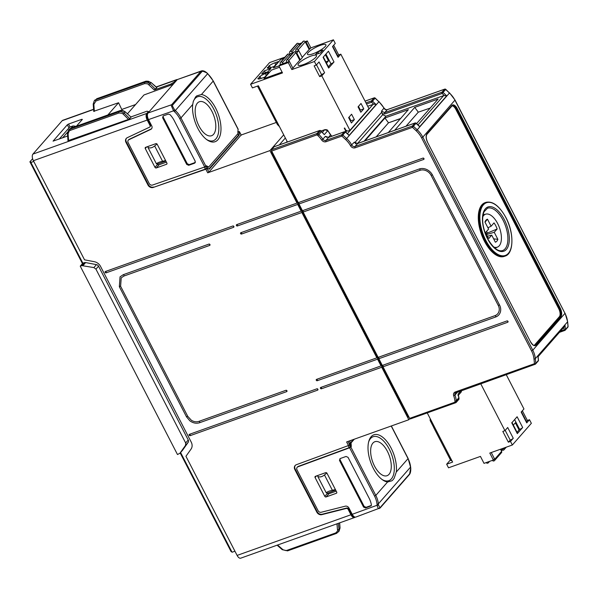 <?xml version="1.0" encoding="UTF-8"?>
<svg xmlns="http://www.w3.org/2000/svg" width="598" height="598" viewBox="0 0 598 598"><rect width="100%" height="100%" fill="white"/><g stroke="black" fill="none" stroke-linecap="round" stroke-linejoin="round"><path stroke-width="0.9" d="M374.512 466.066A18.052 8.865 -109.7 0 1 374.811 441.735A18.052 8.865 -109.7 0 1 387.407 451.348A18.052 8.865 -109.7 0 1 386.951 475.739A18.052 8.865 -109.7 0 1 374.512 466.066M283.721 134.849L269.922 150.606L297.004 203.088L236.711 224.616A0.777 0.65 -138.8 0 0 236.33 225.192A0.777 0.65 -138.8 0 0 237.406 225.962A0.777 0.381 70.3 0 0 237.152 224.706A0.777 0.381 70.3 0 0 236.898 224.549M297.004 203.088A0.777 0.381 -109.7 0 1 297.094 203.028A0.777 0.381 -109.7 0 1 297.677 203.537A0.777 0.381 -109.7 0 1 297.699 204.434L301.175 211.161L240.874 232.689A0.777 0.65 -138.8 0 0 240.493 233.265A0.777 0.65 -138.8 0 0 241.57 234.035A0.777 0.381 70.3 0 0 241.315 232.779A0.777 0.381 70.3 0 0 241.069 232.622M316.768 379.296A0.777 0.381 -109.7 0 1 317.015 379.446A0.777 0.381 -109.7 0 1 317.269 380.709A0.777 0.65 -138.8 0 1 316.342 379.521A0.777 0.65 -138.8 0 1 316.581 379.364L376.875 357.828L301.87 212.507L241.57 234.035M376.875 357.828A0.777 0.381 -109.7 0 1 376.964 357.768A0.777 0.381 -109.7 0 1 377.547 358.277A0.777 0.381 -109.7 0 1 377.57 359.174L381.046 365.901L320.745 387.437A0.777 0.65 -138.8 0 0 320.364 388.012A0.777 0.65 -138.8 0 0 321.44 388.782A0.777 0.381 70.3 0 0 321.186 387.526A0.777 0.381 70.3 0 0 320.932 387.369M189.656 434.245A0.777 0.381 -109.7 0 1 189.91 434.402A0.777 0.381 -109.7 0 1 190.164 435.658A0.777 0.65 41.2 0 1 189.23 434.469A0.777 0.65 41.2 0 1 189.469 434.312L316.918 388.805A0.777 0.65 41.2 0 1 317.613 390.15A0.777 0.381 70.3 0 0 317.65 389.425A0.777 0.381 70.3 0 0 317.202 388.767M233.16 225.947A0.777 0.381 -109.7 0 1 233.609 226.612A0.777 0.381 -109.7 0 1 233.571 227.33A0.777 0.65 -138.8 0 0 232.876 225.984L105.435 271.492A0.777 0.65 -138.8 0 0 106.123 272.838A0.777 0.381 70.3 0 0 105.868 271.582A0.777 0.381 70.3 0 0 105.622 271.425M211.931 111.355A18.052 8.865 70.3 0 0 199.328 101.75A18.052 8.865 70.3 0 0 199.029 126.081A18.052 8.865 70.3 0 0 211.468 135.753A18.052 8.865 70.3 0 0 211.931 111.355M308.194 52.587A10.375 2.385 -27.3 0 0 307.484 54.306A10.375 2.385 -27.3 0 0 315.348 52.833A10.375 2.385 -27.3 0 0 325.215 46.509A10.375 2.385 -27.3 0 0 325.917 44.79A10.375 2.385 -27.3 0 0 318.054 46.263A10.375 2.385 -27.3 0 0 308.194 52.587M315.804 57.251A10.375 2.385 -27.3 0 0 316.506 55.532A10.375 2.385 -27.3 0 0 308.643 57.004A10.375 2.385 -27.3 0 0 298.783 63.328A10.375 2.385 -27.3 0 0 298.073 65.047A10.375 2.385 -27.3 0 0 305.937 63.582A10.375 2.385 -27.3 0 0 315.804 57.251M484.417 241.181A28.525 14.001 70.3 0 0 504.204 256.415L505.048 256.108A28.525 14.001 -109.7 0 1 485.27 240.874A28.525 14.001 -109.7 0 1 482.728 204.576A28.525 14.001 -109.7 0 1 485.868 202.378L485.015 202.685A28.525 14.001 70.3 0 0 481.876 204.882A28.525 14.001 70.3 0 0 484.417 241.181M231.815 551.775L231.09 551.603L180.185 452.97M82.457 263.621L29.9 161.804L32.606 158.717M493.529 246.922A17.491 8.589 70.3 0 0 497.693 246.996A17.491 8.589 70.3 0 0 499.225 245.815A17.491 8.589 70.3 0 0 498.814 226.029A17.491 8.589 70.3 0 0 485.942 214.091A17.491 8.589 70.3 0 0 483.61 215.564A17.491 8.589 70.3 0 0 482.765 216.79M494.232 232.286L497.147 228.997A12.154 5.965 70.3 0 0 494 222.897L491.108 226.231L487.482 219.189A12.154 5.965 70.3 0 0 485.995 220.176A12.154 5.965 -109.7 0 0 485.912 220.266A12.154 5.965 -109.7 0 0 484.963 222.067L488.603 229.086L485.688 232.383A12.154 5.965 -109.7 0 0 488.835 238.482L491.728 235.141L495.353 242.183A12.154 5.965 -109.7 0 0 496.841 241.203A12.154 5.965 70.3 0 0 497.865 239.312L494.232 232.286L486.548 234.551M485.023 222.172L487.482 219.189M486.645 231.299A7.408 3.633 -109.7 0 1 487.303 233.108L497.147 228.997M497.865 239.312L493.656 238.886M491.108 226.231L487.908 227.756M487.37 236.188L491.728 235.141M487.303 233.108L486.271 233.908M563.839 327.233L564.99 324.991L537.946 355.862L538.021 356.677M458.808 397.446A1.039 0.404 174.7 0 1 458.913 397.603L458.158 393.992L458.943 398.866L456.364 401.811A1.039 0.419 174.3 0 1 455.033 402.162A1.039 0.508 70.3 0 0 455.751 402.716A1.039 0.508 70.3 0 0 455.863 402.641A1.039 0.875 -138.8 0 0 456.364 401.811L456.259 400.72A23.337 19.614 -138.8 0 0 454.966 395.151L457.545 391.982M460.998 390.748L458.158 393.992L458.038 395.637M279.281 144.91L285.343 137.989M409.054 417.24A1.555 0.762 -109.7 0 1 407.993 416.402L271.866 152.662A1.555 0.762 -109.7 0 1 271.597 150.92M330.425 134.827L327.801 130.581L331.718 136.284M560.453 331.172L564.101 329.872A1.039 0.419 -5.7 0 0 565.439 329.52L564.99 324.991M538.357 360.063A1.039 0.419 174.3 0 1 538.462 360.22A1.039 0.419 174.3 0 1 538.394 360.392L537.946 355.862M321.589 131.523L324.295 134.632L321.492 131.657L318.906 134.602L318.024 133.788L320.603 130.842L321.589 131.523L320.603 130.842A1.039 0.875 41.2 0 0 319.541 130.573A1.039 0.508 -109.7 0 1 319.653 130.499A1.039 0.508 -109.7 0 1 319.915 130.528M458.913 398.552A1.039 0.404 174.7 0 1 459.01 398.702A1.039 0.404 174.7 0 1 458.943 398.866A1.039 0.875 41.2 0 1 458.763 399.479A1.039 1.039 0 0 0 459.01 398.702L458.913 397.603A1.039 0.404 174.7 0 1 458.845 397.767L456.259 400.72A1.039 0.419 -5.7 0 1 454.921 401.071L455.033 402.162L409.637 418.376A1.039 0.508 70.3 0 0 410.355 418.929A1.039 0.508 70.3 0 0 410.467 418.847M274.4 146.697A1.039 0.508 70.3 0 0 274.258 146.704A1.039 0.508 70.3 0 0 274.146 146.787L319.541 130.573L316.962 133.518A1.039 0.508 70.3 0 0 317.052 134.842L318.024 133.788A1.039 0.875 -138.8 0 0 316.962 133.518L271.567 149.732L274.146 146.787M271.567 149.732A1.039 0.508 70.3 0 0 271.656 151.047L317.052 134.842L317.934 135.656A22.305 18.74 41.2 0 1 321.717 140.059A3.633 3.05 -138.8 0 0 326.067 141.711L341.877 136.067L345.427 132.068L349.097 135.432L376.12 104.583L373.264 103.903M423.249 158.074A0.777 0.381 -109.7 0 1 423.698 158.732A0.777 0.381 -109.7 0 1 423.661 159.449A0.777 0.65 41.2 0 0 422.965 158.104L298.282 202.632L271.656 151.047M378.34 357.305A0.777 0.381 -109.7 0 1 378.863 357.918A0.777 0.381 -109.7 0 1 378.848 358.718L495.652 317.007A10.375 8.716 41.2 0 0 498.829 314.869A10.375 8.716 41.2 0 0 499.539 304.995L432.399 174.922A10.375 8.716 41.2 0 0 419.258 168.995L302.453 210.705L298.978 203.978A0.777 0.381 70.3 0 0 298.993 203.171A0.777 0.381 70.3 0 0 298.469 202.565M432.451 174.795L431.121 175.378L498.261 305.451A8.821 7.408 41.2 0 1 497.656 313.845A8.821 7.408 41.2 0 1 494.965 315.662L378.153 357.372L303.141 212.051A0.777 0.381 70.3 0 0 303.156 211.251A0.777 0.381 70.3 0 0 302.64 210.638M378.848 358.718L382.316 365.445L506.999 320.924A0.777 0.65 41.2 0 1 507.695 322.27A0.777 0.381 70.3 0 0 507.732 321.552A0.777 0.381 70.3 0 0 507.283 320.887M382.511 365.378A0.777 0.381 -109.7 0 1 383.026 365.991A0.777 0.381 -109.7 0 1 383.012 366.791L409.637 418.376M367.703 106.25L373.645 104.209L371.53 102.198L372.509 101.159L376.12 104.583M328.803 137.361A1.039 0.508 70.3 0 0 328.668 137.368A1.039 0.508 70.3 0 0 328.549 137.45L325.424 136.292L326.672 137.331M563.847 327.3L564.101 329.872A1.039 0.508 70.3 0 0 564.826 330.425A1.039 1.039 0 0 0 565.252 330.133A1.039 0.875 41.2 0 0 565.439 329.52L568.033 326.56A1.039 0.419 -5.7 0 0 568.1 326.388A1.039 0.419 -5.7 0 0 568.003 326.231M454.943 100.143L422.816 137.151A23.337 19.614 -138.8 0 0 417.225 129.811L416.253 130.865A22.305 18.74 41.2 0 1 421.597 137.876L531.562 350.929A22.305 18.74 41.2 0 1 533.992 358.987L534.463 363.704A1.039 0.508 -109.7 0 0 535.18 364.264A1.039 0.508 -109.7 0 0 535.3 364.182A1.039 0.875 -138.8 0 0 535.614 363.965L538.207 361.005A1.039 0.875 41.2 0 0 538.394 360.392L535.801 363.352A1.039 0.419 174.3 0 1 534.463 363.704L455.242 391.996A1.039 0.508 70.3 0 0 455.968 392.55A1.039 0.508 70.3 0 0 456.08 392.467M383.012 366.791L507.695 322.27M346.982 130.745L345.427 132.068A1.039 0.875 41.2 0 0 344.366 131.807A1.039 0.508 -109.7 0 1 344.478 131.724A1.039 0.508 -109.7 0 1 344.74 131.754M347.849 134.288L349.097 135.432M455.242 391.996A3.633 3.05 -138.8 0 0 453.695 395.749L454.966 395.151A2.594 2.183 41.2 0 1 455.287 393.006L535.18 364.264A1.039 1.039 0 0 0 535.614 363.965A1.039 0.875 -138.8 0 0 535.801 363.352L535.33 358.636L567.562 321.836A23.337 19.614 -138.8 0 0 565.013 313.404L455.048 100.359A23.337 19.614 -138.8 0 0 449.457 93.011L445.772 89.349L442.109 93.46L384.783 113.934L382.219 113.762L381.479 111.206L384.701 112.626L442.027 92.159L444.598 89.214L387.272 109.681A2.594 2.183 41.2 0 1 384.036 108.29A23.337 19.614 -138.8 0 0 378.878 101.75L375.193 98.087L372.509 101.159A1.039 0.875 41.2 0 0 371.44 100.89A1.039 0.508 70.3 0 0 371.53 102.198L366.537 103.977M355.87 143.841L354.36 142.167L357.619 143.535L414.945 123.068L412.366 126.014L355.04 146.48A1.039 0.508 70.3 0 0 355.13 147.803L412.463 127.329L413.435 126.275A1.039 0.875 -138.8 0 0 412.366 126.014A1.039 0.508 70.3 0 0 412.463 127.329L416.253 130.865M431.121 175.378A8.821 7.408 -138.8 0 0 419.953 170.34L303.141 212.051M354.838 142.571L381.696 112.26M384.783 113.934A1.039 0.508 -109.7 0 1 384.701 112.626L387.272 109.681A1.039 0.508 -109.7 0 1 387.392 109.606L444.718 89.132A1.039 0.508 -109.7 0 0 444.598 89.214A1.039 0.875 -138.8 0 1 445.667 89.483L449.457 93.011L417.225 129.811L413.435 126.275L416.111 123.203A1.039 1.039 0 0 0 415.057 122.986A1.039 0.508 70.3 0 0 414.945 123.068A1.039 0.875 41.2 0 1 416.014 123.338L419.676 126.694L446.699 95.844L443.679 95.59L385.964 116.191L382.705 114.711L357.462 143.535M418.428 125.55L419.676 126.694M451.931 105.816A6.227 3.057 -109.7 0 1 455.766 109.232L558.786 308.83A6.227 3.057 -109.7 0 1 559.339 316.746L534.515 345.083A6.227 3.057 70.3 0 1 534.261 345.33M382.219 113.762L382.705 114.711M400.623 118.479L388.506 122.807L384.948 118.015L408.352 109.658L388.304 132.539M430.224 108.059L418.294 112.17L405.975 126.23M394.687 130.267L414.735 107.378L438.14 99.021L416.582 123.629M414.735 107.378L418.294 112.17M423.661 159.449L298.978 203.978M400.458 118.666L388.506 122.807L376.187 136.867M384.948 118.015L364.9 140.904M337.765 55.988L338.7 54.926L340.823 54.171L368.951 108.664L349.942 130.364L347.819 131.126L345.846 130.237L344.687 127.994L344.261 128.144L346.115 131.732M284.028 58.245L280.828 59.381L273.421 67.843L278.997 65.847M278.93 65.93L273.421 67.843M279.558 67.223L271.417 70.13L264.01 78.585L282.092 72.126M282.114 72.171L264.01 78.585M290.419 55.801L289.492 54.59A1.293 1.091 -138.8 0 0 287.989 54.067L287.788 54.134A1.293 1.091 -138.8 0 0 287.391 54.403L280.35 62.439A1.293 1.091 41.2 0 1 280.746 62.17L280.948 62.102A1.293 1.091 41.2 0 1 282.45 62.626L283.183 63.575M292.841 68.112L299.748 60.226L295.816 52.602A1.293 1.091 -138.8 0 0 294.171 51.854L293.969 51.929A1.293 1.091 -138.8 0 0 293.573 52.198L286.532 60.234A1.293 1.091 41.2 0 1 286.935 59.964L287.13 59.897A1.293 1.091 41.2 0 1 288.774 60.637L289.185 61.43M286.674 62.327L286.352 61.228A1.293 1.091 41.2 0 1 286.532 60.234M280.671 64.472L280.26 63.672A1.293 1.091 41.2 0 1 280.35 62.439M299.83 45.052L298.895 43.841A1.293 1.091 -138.8 0 0 297.4 43.325L297.199 43.392A1.293 1.091 -138.8 0 0 296.802 43.661L289.761 51.697A1.293 1.091 41.2 0 1 290.157 51.428L290.359 51.361A1.293 1.091 41.2 0 1 291.861 51.877L292.594 52.833M302.252 57.363L309.159 49.485L305.227 41.853A1.293 1.091 -138.8 0 0 303.582 41.113L303.38 41.187A1.293 1.091 -138.8 0 0 302.984 41.456L295.943 49.492A1.293 1.091 41.2 0 1 296.339 49.223L296.541 49.148A1.293 1.091 41.2 0 1 298.185 49.896L298.596 50.688M296.085 51.585L295.763 50.486A1.293 1.091 41.2 0 1 295.943 49.492M290.082 53.73L289.671 52.93A1.293 1.091 41.2 0 1 289.761 51.697M292.945 68.322L291.854 69.57L288.266 62.618L289.357 61.37L292.945 68.322M289.357 61.37L279.999 64.711L278.907 65.959L288.266 62.618M305.511 42.406L306.183 42.166L309.771 49.118L309.099 49.357M299.456 44.566L300.622 44.147M306.183 42.166L307.275 40.918L310.863 47.87L309.771 49.118M296.1 53.147L296.772 52.908L300.36 59.86L299.688 60.099M290.045 55.308L291.211 54.896M296.772 52.908L298.768 50.628L302.356 57.58L300.36 59.86M298.768 50.628L295.12 51.929M293.214 52.609L289.148 54.261M298.94 43.893L301.713 42.907M305.122 41.688L307.275 40.918M285.037 57.094L269.586 62.611L250.577 84.303L282.495 72.911L278.907 65.959M310.863 47.87L333.415 39.819L314.406 61.512L316.26 65.1L314.137 65.862L319.691 76.626L321.53 74.526A2.594 0.598 -27.3 0 0 324.587 72.709L321.814 75.864L349.942 130.364M321.53 74.526L316.514 64.808M316.26 65.1L319.026 61.945L324.587 72.709M319.691 76.626L321.814 75.864M340.823 54.171L338.057 57.326A2.594 0.598 -27.3 0 0 338.236 56.9L332.75 46.278M333.684 45.216L338.7 54.926M338.057 57.326L332.503 46.562L335.269 43.407L333.415 39.819M264.436 70.833L270.812 68.553L268.076 71.678L261.692 73.958L264.436 70.833L265.37 72.642M287.414 142.01L258.388 85.768L252.431 87.899L250.577 84.303M269.601 65.93L268.495 66.326A5.965 1.368 -27.3 0 1 274.788 62.842L278.406 61.549L274.146 66.415L270.528 67.709L269.601 65.93L268.487 67.2L268.98 68.157M257.476 86.097L277.36 124.474L279.468 126.612M265.377 73.584L268.995 72.298L264.735 77.157L261.117 78.45L260.19 76.679L259.084 77.075A5.965 1.368 -27.3 0 1 265.377 73.584L266.304 75.37M259.569 78.899L259.076 77.942L260.19 76.679M258.299 78.981L257.97 78.338L259.076 77.942M257.97 78.338A5.965 1.368 -27.3 0 0 257.947 78.757A5.965 1.368 -27.3 0 0 261.117 78.45M354.375 119.607L351.407 122.986L348.634 117.604L351.594 114.225L354.375 119.607L350.966 120.818L349.06 117.118M350.966 120.818L350.54 121.312L350.966 120.818M363.786 108.866L360.818 112.245L358.045 106.863L361.005 103.484L363.786 108.866L360.377 110.077L358.471 106.377M359.951 110.57L360.377 110.077L359.951 110.57M326.501 63.149L328.526 60.839L325.813 61.803M318.674 53.469L317.867 51.891L322.972 50.075L320.603 52.781L315.49 54.605L317.867 51.891M325.364 54.71L328.526 60.839M328.354 66.737L330.941 63.784A2.594 0.598 -27.3 0 0 333.998 61.968L328.646 68.067A2.594 0.598 -27.3 0 0 328.825 67.641L323.339 57.019M330.941 63.784L325.925 54.067M328.646 68.067L323.092 57.303L328.437 51.204L333.998 61.968M291.854 69.57L314.406 61.512M267.71 68.232L267.381 67.596L268.487 67.2M267.381 67.596A5.965 1.368 -27.3 0 0 267.358 68.008A5.965 1.368 -27.3 0 0 270.528 67.709M500.526 449.233L501.617 451.348A1.293 1.091 41.2 0 1 501.535 452.581L494.494 460.617A1.293 1.091 -138.8 0 0 494.583 459.384L494.344 458.92M492.356 460.378L492.393 460.43A1.293 1.091 -138.8 0 0 493.896 460.953L494.098 460.879A1.293 1.091 -138.8 0 0 494.494 460.617M486.174 462.59A1.293 1.091 -138.8 0 0 487.714 463.158L487.908 463.091A1.293 1.091 -138.8 0 0 488.491 461.828L488.476 461.768M502.141 450.01A1.293 1.091 -138.8 0 0 503.307 450.212L503.509 450.137A1.293 1.091 -138.8 0 0 503.994 448.635L503.755 448.179M521.359 411.686L526.913 422.45A2.594 0.598 152.7 0 1 526.733 422.883L529.499 419.721L531.353 423.309L512.344 445.009L489.792 453.06L493.38 460.019L494.471 458.771L491.257 452.536M501.214 450.548L501.886 450.309L501.206 448.986M501.886 450.309L503.875 448.037M427.234 412.904L452.619 462.09L446.661 464.212L448.515 467.8L480.433 456.409L484.021 463.36L493.38 460.019M505.19 430.366L510.206 440.083A2.594 0.598 152.7 0 0 513.263 438.267L507.702 427.495L504.936 430.657L480.71 383.714M512.344 445.009L510.498 441.421L508.367 442.184L510.206 440.083M510.498 441.421L513.263 438.267M508.367 442.184L502.813 431.42L504.936 430.657M506.214 374.602L523.945 408.957L521.179 412.119L526.733 422.883M526.442 421.545L527.376 420.484L522.36 410.766M529.499 419.721L527.376 420.484M446.661 464.212L450.421 459.922M433.505 426.994L430.119 420.446L430.224 418.682M513.331 425.111L515.349 422.801L519.057 429.977L517.031 432.287M522.674 427.518L517.113 416.754L511.768 422.861L517.322 433.625L522.674 427.518A2.594 0.598 152.7 0 1 519.617 429.342L519.057 429.977M514.601 419.624L519.617 429.342M511.948 422.427L517.502 433.191A2.594 0.598 152.7 0 1 517.322 433.625M451.961 460.811L450.69 460.438L433.557 427.249M295.3 465.364A4.149 3.483 -138.8 0 0 295.195 469.094L294.821 469.512A4.149 3.483 41.2 0 1 295.106 465.565A4.149 3.483 41.2 0 1 296.346 464.721L348.47 445.54L346.608 441.944L408.823 419.729L409.794 418.622M301.175 211.161A0.777 0.381 -109.7 0 1 301.257 211.101A0.777 0.381 -109.7 0 1 301.841 211.61A0.777 0.381 -109.7 0 1 301.87 212.507M381.046 365.901A0.777 0.381 -109.7 0 1 381.128 365.841A0.777 0.381 -109.7 0 1 381.711 366.35A0.777 0.381 -109.7 0 1 381.741 367.247L321.44 388.782M408.823 419.729L381.741 367.247M93.602 109.471L62.192 120.691L32.92 154.105A5.188 2.549 70.3 0 0 33.383 160.705L84.542 259.831L94.327 261.7A7.781 6.541 -138.8 0 1 100.531 266.387L191.233 442.131A7.781 6.541 41.2 0 1 191.054 449.098L185.941 456.289L237.107 555.415L350.936 514.766L348.156 509.384A1.555 1.308 -138.8 0 0 346.302 508.457L346.668 508.038A1.555 1.308 41.2 0 1 348.529 508.958L348.156 509.384M355.107 517.128L355.107 517.135A5.188 2.549 -109.7 0 1 354.532 517.539L240.702 558.181A5.188 2.549 -109.7 0 1 237.107 555.415M180.589 452.514L232.061 552.246L234.932 551.199M82.853 263.165L80.244 266.147L177.479 454.532L179.916 453.262L185.589 445.278L185.657 442.954L188.243 440.008L98.535 266.2A2.594 2.183 -138.8 0 0 96.465 264.637L85.626 262.567A2.594 2.183 -138.8 0 0 84.445 262.634L82.853 263.165L30.879 162.469L33.772 161.46M188.243 440.008A2.594 2.183 41.2 0 1 188.176 442.326L182.525 450.294A2.594 2.183 41.2 0 1 182.405 450.436A2.594 2.183 41.2 0 1 182.278 450.571M30.879 162.469L31.178 162.133L29.9 161.804M185.657 442.954L95.949 269.152L98.535 266.2M84.445 262.634L81.844 265.609L93.879 267.59L95.949 269.152M81.844 265.609L80.244 266.147M62.192 120.691A5.188 2.549 -109.7 0 1 62.76 120.295L93.587 109.284M174.676 82.576L174.354 81.948L176.021 80.042A5.188 2.549 -109.7 0 1 176.589 79.646A5.188 2.549 -109.7 0 1 177.292 79.594M148.745 112.185L148.416 111.557L146.749 113.456A5.188 2.549 70.3 0 0 147.213 120.056L149.993 125.438A1.555 1.308 41.2 0 1 149.515 127.195L127.239 137.704A4.149 3.483 41.2 0 0 126.26 138.437A4.149 3.483 41.2 0 0 125.984 142.391L126.35 141.965A4.149 3.483 41.2 0 1 126.462 138.235M148.416 111.557L146.973 111.198L131.029 116.894M131.082 117.156L125.259 111.856L131.082 117.156L129.766 118.658L124.205 113.119L121.798 111.684L119.652 111.534L70.093 129.161A1.039 0.508 70.3 0 0 70.16 130.416L119.002 112.977L121.992 113.239L123.203 114.113L125.176 112.013L122.687 110.667L119.787 110.742A1.039 0.508 -109.7 0 1 119.899 110.667A1.039 0.508 -109.7 0 1 119.906 110.667A1.039 0.508 -109.7 0 1 120.063 110.66M123.203 114.113L128.503 119.391L129.766 118.658M128.503 119.391L68.067 140.687M93.811 111.295L118.561 102.744L107.849 114.973M156.833 87.764L151.01 82.464L156.885 87.585L154.254 89.999L147.743 83.84L144.753 83.578L95.904 101.025L93.841 104.396L93.206 104.112L94.252 100.845L95.844 99.761L144.686 82.322L147.549 82.285L149.956 83.727L148.954 84.714M174.354 81.948L170.684 84.131L154.254 89.999M76.409 126.193L82.36 119.413L81.874 119.294L68.531 124.055L70.071 126.985M68.972 127.942L67.312 124.78L53.065 141.135L67.641 136M67.312 124.78L68.531 124.055M241.054 135.088L208.926 172.097L207.708 172.822L269.922 150.606M237.959 131.881L239.379 131.538L241.166 135.298M208.926 172.097L207.08 168.509L207.401 168.135L209.278 169.204L239.193 135.051L239.312 131.709M149.881 126.918L150.255 126.499A1.555 1.308 -138.8 0 0 150.36 125.019L147.579 119.637A4.149 2.033 -109.7 0 1 147.213 114.353L147.534 113.986M174.018 83.331L171.08 85.095L170.684 84.131M238.041 129.25L237.944 133.631L208.672 167.036L207.82 167.343L205.921 166.259M127.471 113.792L143.976 94.955L171.08 85.095M122.246 110.458L118.561 102.744M148.491 119.6L173.547 110.817L171.252 105.517L171.633 104.725L200.906 71.312L177.292 79.586L148.027 113C147.041 114.554 147.198 116.752 148.491 119.6L151.728 125.879A3.11 2.616 -138.8 0 1 151.518 128.847A3.11 2.616 -138.8 0 1 150.786 129.392L128.914 139.708A2.594 2.183 -138.8 0 0 128.301 140.171A2.594 2.183 -138.8 0 0 128.122 142.638L149.246 183.564A2.594 2.183 41.2 0 0 152.512 185.051L204.695 166.984L206.385 165.736L208.672 167.036M121.738 109.471L135.589 104.53L121.745 109.464M155.517 89.259L149.956 83.727L150.928 82.614L148.439 81.276L146.256 81.164L96.697 98.79L95.844 99.761A1.039 0.508 -109.7 0 0 95.904 101.025M206.527 139.469A23.337 11.459 -109.7 0 0 215.9 138.9A23.337 11.459 70.3 0 0 213.815 109.202A23.337 11.459 70.3 0 0 195.06 98.535A23.337 11.459 -109.7 0 0 193.139 102.019M217.866 139.79A24.892 12.222 70.3 0 0 218.173 113.897A24.892 12.222 70.3 0 0 201.429 94.521L196.779 95.837L195.576 96.951L193.333 101.279L192.713 104.471A24.892 12.222 -109.7 0 0 207.192 139.947A24.892 12.222 -109.7 0 0 217.866 139.79M145.65 147.31A1.039 0.875 -138.8 0 0 145.262 148.506L154.987 167.343A1.039 0.875 -138.8 0 0 156.302 167.941L166.513 164.293A1.039 0.875 -138.8 0 0 166.902 163.09L157.177 144.253A1.039 0.875 -138.8 0 0 155.869 143.662L145.65 147.31M148.042 146.458L147.938 147.377L156.414 163.8L157.767 164.173A1.039 0.875 -138.8 0 0 159.083 164.764L166.416 162.148M157.67 163.987L165.855 161.064M156.414 163.8C157.289 162.865 159.337 162.021 162.559 161.251L165.601 160.563M147.938 147.377C149.836 148.431 152.079 147.96 154.658 145.957L157.012 144.013M67.993 140.829L67.454 133.504L68.501 130.237L69.368 129.243L70.945 128.189L68.501 130.237L67.454 133.504L68.09 133.795L69.211 130.962L70.16 130.416M145.815 81.261A1.039 0.508 70.3 0 0 145.658 81.268L96.809 98.715A1.039 0.508 -109.7 0 0 96.697 98.79L96.809 98.715A1.039 0.508 -109.7 0 1 96.951 98.7M76.125 126.298L73.008 125.954L71.14 128.077M67.544 132.188L62.543 137.899M73.008 125.954L69.697 127.112L59.209 139.087M177.292 79.586L201.653 70.856M201.967 71.581A1.039 0.875 41.2 0 0 200.906 71.312L201.533 70.893C203.081 70.504 204.852 71.155 206.856 72.844L202.782 71.169L201.967 71.581L172.695 104.994A1.039 0.875 41.2 0 0 171.633 104.725L148.027 113M213.075 80.88L213.187 81.096A23.337 19.614 -138.8 0 0 207.596 73.756L174.384 111.602L173.547 110.817L174.519 109.763L172.381 105.831L172.695 104.994M238.983 132.083L238.056 132.21M237.81 131.747L238.34 135.357L208.889 168.98M163.105 115.952L163.202 117.096L187.279 163.747L189.245 164.637L195.389 162.424M195.202 162.507L194.686 163.157L195.262 161.355L174.22 120.587A23.367 19.637 41.2 0 0 169.974 114.584L168.285 114.098L163.194 115.915L162.611 117.716L163.202 117.096M187.279 163.747L186.711 164.413L162.611 117.716M186.711 164.413L188.684 165.302L189.245 164.637M194.686 163.157L188.684 165.302M151.69 128.622A3.11 2.616 41.2 0 1 151.152 128.974L129.288 139.289A2.594 2.183 -138.8 0 0 128.675 139.745L128.301 140.171M153.604 187.025A4.149 3.483 41.2 0 1 148.379 184.64L148.005 185.066A4.149 3.483 -138.8 0 0 153.23 187.443L205.368 169.099L206.542 168.442L205.563 166.558L206.542 168.442L207.401 168.135M148.379 184.64L126.35 141.965M148.005 185.066L125.984 142.391M239.193 135.051L238.34 135.357M207.08 168.509L205.854 169.227L207.708 172.822M153.23 187.443L205.854 169.227M241.173 135.006L276.321 122.455M208.964 244.089L123.218 274.706L120.041 276.844L119.338 286.719L186.471 416.791L189.88 420.835C193.064 423.13 196.308 423.765 199.612 422.719L286.636 391.645A0.777 0.65 -138.8 0 0 285.941 390.3L198.917 421.373C196.436 422.188 193.931 421.822 191.39 420.289L187.75 416.335L120.609 286.263L121.215 277.868L123.913 276.052L209.651 245.434A0.777 0.65 -138.8 0 0 208.964 244.089M209.248 244.051A0.777 0.381 -109.7 0 1 209.696 244.709A0.777 0.381 -109.7 0 1 209.651 245.434M377.57 359.174L317.269 380.709M317.613 390.15L190.164 435.658M286.225 390.27A0.777 0.381 -109.7 0 1 286.674 390.928A0.777 0.381 -109.7 0 1 286.636 391.645M106.123 272.838L233.571 227.33M297.699 204.434L237.406 225.962M294.821 469.512L316.85 512.187A4.149 3.483 -138.8 0 0 321.799 514.654L346.302 508.457M298.305 466.38L297.939 466.806A2.594 2.183 -138.8 0 0 297.161 467.33L297.535 466.911A2.594 2.183 41.2 0 1 298.305 466.38L349.15 447.67L350.308 446.998L349.337 445.091L350.458 446.833L350.204 443.2L353.44 439.5M297.939 466.806L349.621 447.782L350.839 447.05L351.303 446.519L350.458 446.833M351.303 446.519L351.048 442.886L350.204 443.2M351.048 442.886L354.278 439.209M371.126 436.719A24.892 12.222 70.3 0 0 368.839 441.197A24.892 12.222 70.3 0 0 382.668 479.94A24.892 12.222 70.3 0 0 387.571 481.995L391.937 480.785L393.103 479.678L394.157 478.243L396.28 472.046A24.892 12.222 -109.7 0 0 388.027 442.983A24.892 12.222 -109.7 0 0 371.126 436.719M348.47 445.54L350.009 444.434L349.8 441.459L350.645 440.502M339.664 522.846L340.045 528.019L338.999 531.286L339.948 527.885M337.698 529.686A1.039 0.471 -7.2 0 0 338.999 529.275L338.565 531.659L336.554 533.341A1.039 0.508 70.3 0 1 336.442 533.416L336.442 533.416A1.039 0.508 70.3 0 1 335.755 532.923L337.608 530.979L336.951 523.811M368.63 441.989A23.337 11.459 70.3 0 1 370.543 438.521A23.337 11.459 -109.7 0 1 389.298 449.188A23.337 11.459 -109.7 0 1 391.376 478.893A23.337 11.459 70.3 0 1 382.01 479.454M335.665 490.061L327.577 493.171A1.039 0.875 -138.8 0 0 328.893 493.769L336.226 491.145M326.112 496.938A1.039 0.875 41.2 0 1 324.796 496.347L315.071 477.503A1.039 0.875 41.2 0 1 315.46 476.307L325.678 472.659A1.039 0.875 41.2 0 1 326.986 473.25L336.711 492.087A1.039 0.875 41.2 0 1 336.323 493.29L326.112 496.938L328.893 493.769M327.48 492.984L326.224 492.797L317.747 476.374L317.852 475.455M317.747 476.374C319.646 477.428 321.888 476.957 324.467 474.954L326.822 473.011M326.224 492.797C327.099 491.862 329.147 491.018 332.368 490.255L335.411 489.568M282.323 549.517L285.784 550.571L286.905 550.362L335.755 532.923M410.662 467.771A1.039 0.419 174.3 0 1 410.766 467.928A1.039 0.419 174.3 0 1 410.691 468.099L409.623 473.908L380.35 507.321A1.039 0.875 -138.8 0 1 380.171 507.934A1.039 0.875 -138.8 0 0 380.171 507.934L409.436 474.52A1.039 0.875 -138.8 0 0 409.623 473.908M379.857 508.143L379.274 508.547C378.302 508.659 377.592 507.56 377.129 505.25A1.039 0.419 -5.7 0 0 378.459 504.899L379.782 507.657L380.35 507.321M297.161 467.33A2.594 2.183 -138.8 0 0 296.982 469.796L318.106 510.722A2.594 2.183 41.2 0 0 321.201 512.262L345.255 506.185A3.11 2.616 41.2 0 1 348.97 508.031L352.215 514.31C353.396 516.433 354.599 517.352 355.817 517.076L380.171 507.934A1.039 0.875 -138.8 0 1 380.156 507.949M348.529 508.958L351.31 514.34A4.149 2.033 70.3 0 0 354.009 516.605M354.532 517.539A5.188 2.549 -109.7 0 1 350.936 514.766M371.351 505.43L366.118 507.313L364.145 506.424L340.068 459.78L339.97 458.629M340.068 459.78L339.477 460.4L340.06 458.599L346.063 456.453L348.036 457.343L369.078 498.112A23.367 19.637 -138.8 0 1 371.38 504.809L371.171 505.512M371.156 505.803L365.55 507.979L363.577 507.089L364.145 506.424M339.477 460.4L363.577 507.089M295.195 469.094L317.217 511.768A4.149 3.483 -138.8 0 0 322.173 514.228L346.668 508.038M485.882 240.516A28.009 13.747 70.3 0 0 508.382 253.313A28.009 13.747 70.3 0 0 505.886 217.672A28.009 13.747 70.3 0 0 483.386 204.875A28.009 13.747 70.3 0 0 485.882 240.516M502.544 250.577A22.47 11.033 70.3 0 0 503.068 220.228A22.47 11.033 70.3 0 0 487.43 208.254L483.991 211.879C481.412 219.01 482.601 227.89 487.557 238.505C493.058 247.856 498.052 251.878 502.544 250.577M504.278 219.511A23.509 11.541 -109.7 0 1 506.379 249.426A23.509 11.541 -109.7 0 1 487.49 238.677A23.509 11.541 -109.7 0 1 485.389 208.762A23.509 11.541 -109.7 0 1 504.278 219.511M461.656 390.516L461.193 392.041L461.649 389.911M285.508 138.31L285.769 138.826M287.137 141.457L286.307 142.406M321.066 131.044L324.736 129.736L322.449 132.345M408.524 416.208L407.993 416.402M272.396 152.475L271.866 152.662M328.504 137.42L330.612 134.871L328.452 137.435M325.035 129.654A1.039 0.508 70.3 0 0 324.856 129.654A1.039 0.508 70.3 0 0 324.736 129.736L327.719 130.73L324.295 134.632M559.422 332.353L564.826 330.425A1.039 0.508 70.3 0 0 564.938 330.343A1.039 0.875 41.2 0 0 565.252 330.133L567.846 327.173A1.039 0.875 -138.8 0 0 568.033 326.56L567.562 321.836A1.039 0.419 174.3 0 0 567.629 321.664L565.088 313.24L532.781 350.204L422.816 137.151L421.597 137.876M453.695 395.749A22.305 18.74 41.2 0 1 454.921 401.071M455.287 393.006A2.594 2.183 41.2 0 1 455.855 392.565M325.424 136.292L322.868 139.214A23.337 19.614 -138.8 0 0 318.906 134.602L317.934 135.656M567.532 321.507A1.039 0.419 174.3 0 1 567.629 321.664L568.1 326.388A1.039 1.039 0 0 1 567.846 327.173M533.992 358.987A1.039 0.419 -5.7 0 0 535.33 358.636A23.337 19.614 -138.8 0 0 532.781 350.204L531.562 350.929M495.652 317.007A0.777 0.381 70.3 0 0 495.667 316.2A0.777 0.381 70.3 0 0 495.144 315.595M326.119 136.793L328.668 137.368L344.478 131.724A1.039 1.039 0 0 1 345.524 131.934L348.529 134.685M357.873 143.445A1.039 0.508 70.3 0 0 357.731 143.46A1.039 0.508 70.3 0 0 357.619 143.535L355.04 146.48A2.594 2.183 41.2 0 1 351.803 145.09A23.337 19.614 -138.8 0 0 346.646 138.549L342.848 135.013A1.039 0.875 -138.8 0 0 341.787 134.744L325.97 140.395L328.549 137.45L344.366 131.807L341.787 134.744A1.039 0.508 70.3 0 0 341.877 136.067L345.674 139.603A22.305 18.74 41.2 0 1 350.6 145.852A3.633 3.05 -138.8 0 0 355.13 147.803M365.954 102.856L371.44 100.89L374.019 97.952L365.072 101.144M326.067 141.711A1.039 0.508 70.3 0 1 325.97 140.395A2.594 2.183 41.2 0 1 322.868 139.214L321.717 140.059M345.674 139.603L378.878 101.75L375.088 98.214A1.039 0.875 -138.8 0 0 374.019 97.952A1.039 0.508 -109.7 0 1 374.131 97.87A1.039 0.508 -109.7 0 1 374.4 97.9M381.479 111.206L383.931 108.096M378.983 101.623L384.11 108.126C385.247 109.441 386.338 109.935 387.392 109.606A1.039 0.508 -109.7 0 1 387.526 109.591M445.772 89.349A1.039 1.039 0 0 0 444.718 89.132A1.039 0.508 -109.7 0 1 444.979 89.169M564.908 313.195L455.123 100.187L449.561 92.884M451.617 106.085A0.516 0.434 -138.8 0 0 451.811 105.48L426.987 133.817A6.742 3.311 70.3 0 0 427.585 142.399L530.605 341.996A6.742 3.311 70.3 0 0 536.025 345.076A0.516 0.434 -138.8 0 0 535.367 344.784L560.191 316.447A6.227 3.057 70.3 0 0 559.638 308.523L456.618 108.926A6.227 3.057 70.3 0 0 452.297 105.607A6.227 3.057 70.3 0 0 451.841 105.861M451.811 105.48A6.742 3.311 -109.7 0 1 457.223 108.567L560.244 308.164A6.742 3.311 -109.7 0 1 560.849 316.738L536.025 345.076M354.36 142.167L350.6 145.852M419.348 168.935A0.777 0.381 -109.7 0 1 419.886 169.346A0.777 0.381 -109.7 0 1 419.953 170.34M498.261 305.451L499.457 304.838M455.766 109.232L457.223 108.567M558.786 308.83L560.244 308.164M560.849 316.738A0.516 0.434 -138.8 0 0 560.191 316.447L559.339 316.746M534.515 345.083L535.367 344.784A6.227 3.057 -109.7 0 1 534.679 345.263C533.962 345.973 532.609 344.859 530.643 341.914L530.605 341.996M530.553 341.892L427.585 142.399M427.533 142.294L427.622 142.317C426.038 138.766 425.813 136.097 426.95 134.311A0.516 0.434 -138.8 0 0 426.987 133.817M426.793 134.423A0.516 0.434 -138.8 0 0 426.95 134.311L452.297 105.607M415.326 123.024A1.039 0.508 70.3 0 0 415.057 122.986L357.731 143.46L354.98 142.698M444.232 95.471L442.109 93.46A1.039 0.508 -109.7 0 1 442.027 92.159A1.039 0.875 41.2 0 1 443.088 92.421L446.699 95.844M417.987 124.915L443.679 95.59M364.062 141.195L385.964 116.191M347.401 133.653L373.1 104.321M288.774 60.637L295.816 52.602M287.13 59.897L294.171 51.854M286.935 59.964L293.969 51.929M282.45 62.626L289.492 54.59M280.948 62.102L287.989 54.067M280.746 62.17L287.788 54.134M298.185 49.896L305.227 41.853M296.541 49.148L303.582 41.113M296.339 49.223L303.38 41.187M291.861 51.877L298.895 43.841M290.359 51.361L297.4 43.325M290.157 51.428L297.199 43.392M275.715 64.629L274.788 62.842M494.583 459.384L501.617 451.348M503.994 448.635L504.817 447.7M83.025 265.542L85.626 262.567M96.465 264.637L93.879 267.59M179.916 453.262L182.525 450.294M188.176 442.326L185.589 445.278M176.021 80.042L156.31 87.084M146.749 113.456L32.92 154.105M68.606 140.784L68.09 133.795M71.199 128.099A1.039 0.508 70.3 0 0 71.057 128.107A1.039 0.508 70.3 0 0 70.945 128.189L119.787 110.742L118.942 111.714A1.039 0.508 -109.7 0 0 119.002 112.977M145.658 81.268A1.039 0.508 70.3 0 0 145.65 81.268A1.039 0.508 70.3 0 0 145.538 81.35L144.686 82.322A1.039 0.508 70.3 0 0 144.753 83.578M174.384 111.602A22.305 18.74 41.2 0 1 179.729 118.621L180.955 117.896L192.713 104.471M238.154 129.467L213.187 81.096L201.429 94.521M205.921 166.266L180.955 117.896A23.337 19.614 -138.8 0 0 175.364 110.548L174.519 109.763M146.622 146.959L145.262 148.506M162.559 161.251L154.658 145.957M69.368 129.243L71.057 128.107L119.906 110.667C121.387 110.025 123.173 110.421 125.259 111.863M93.841 104.396L94.349 111.385M82.09 119.72L81.874 119.294M166.513 164.293L166.999 163.732M159.083 164.764L156.302 167.941M154.987 167.343L157.767 164.173M206.856 72.836L207.7 73.629L206.751 72.971M147.579 119.637L148.364 119.353M150.36 125.019L149.993 125.438M33.383 160.705L147.213 120.056M179.729 118.621L204.695 166.984M151.152 128.974L150.786 129.392M129.288 139.289L128.914 139.708M204.337 167.104L205.368 169.099M123.405 274.639A0.777 0.381 -109.7 0 1 123.838 275.065A0.777 0.381 -109.7 0 1 123.913 276.052M119.338 286.719L120.25 286.173M186.471 416.791L187.667 416.171M199.612 422.719A0.777 0.381 70.3 0 0 199.545 421.732A0.777 0.381 70.3 0 0 199.104 421.306M350.839 447.05L375.806 495.421L387.571 481.995M391.212 426.015L408.045 458.621L396.28 472.046M338.251 523.347L338.999 529.275L339.97 528.169L339.582 522.876M277.592 545.01L282.585 549.368M287.713 550.78A1.039 0.508 -109.7 0 1 287.601 550.855A1.039 0.508 -109.7 0 1 287.593 550.863A1.039 0.508 -109.7 0 1 286.905 550.362M352.215 514.31L377.129 505.25L377.024 504.204A22.305 18.74 -138.8 0 0 374.587 496.146L375.806 495.421A23.337 19.614 41.2 0 1 378.355 503.845L378.459 504.899M407.933 458.412L408.045 458.621A23.337 19.614 41.2 0 1 410.594 467.053L378.355 503.845A1.039 0.419 -5.7 0 1 377.024 504.204M327.577 493.171L324.796 496.347M336.809 492.737L336.323 493.29M324.467 474.954L332.368 490.255M315.071 477.503L316.432 475.963M410.557 466.724A1.039 0.419 174.3 0 1 410.662 466.881A1.039 0.419 174.3 0 1 410.594 467.053L410.691 468.099M351.31 514.34L352.087 514.063M366.118 507.313L365.55 507.979M374.587 496.146L349.621 447.782M349.15 447.67L348.111 445.667M321.799 514.654L322.173 514.228M316.85 512.187L317.217 511.768M349.681 444.807L347.961 441.459M505.048 256.108C513.757 253.858 514.325 233.071 505.923 217.59C499.352 205.839 492.67 200.771 485.868 202.378M497.693 246.996L495.024 248.267M485.942 214.091L483.072 214.802M564.183 326.919L537.826 357.006M458.531 395.084L461.193 392.041M330.627 134.901L331.912 136.209M327.801 130.581C327.592 129.893 326.613 129.579 324.856 129.654L321.036 131.014M538.207 361.005A1.039 1.039 0 0 0 538.462 360.22L538.073 356.288M274.258 146.704L319.653 130.499A1.039 1.039 0 0 1 320.7 130.708M410.355 418.929L455.751 402.716A1.039 1.039 0 0 0 456.184 402.424L458.763 399.479M365.057 101.114L374.131 97.87A1.039 1.039 0 0 1 375.193 98.087M419.108 125.946L416.111 123.203M489.583 461.372L488.312 462.822M506.259 447.184L503.905 449.875M179.804 453.411L182.405 450.436M176.589 79.646L156.145 86.942M239.379 131.538L241.233 135.126M151.002 82.464L145.65 81.276M95.119 99.851L94.252 100.845L93.213 104.112L93.744 111.43M237.802 131.567L238.154 132.255M238.221 129.295L213.254 80.924L207.7 73.629M338.999 531.286L336.442 533.416L287.593 550.863L282.241 549.667L277.106 545.189M391.346 425.97L408.113 458.449L410.766 467.928C410.886 471.075 410.445 473.272 409.436 474.52"/></g></svg>
